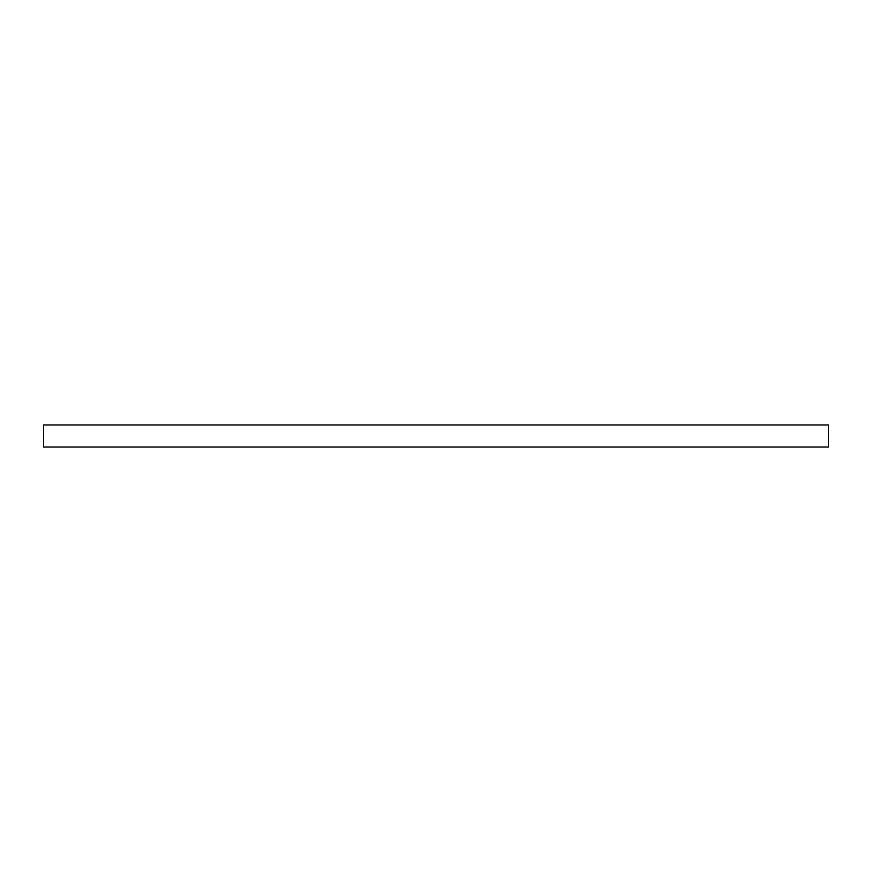 <?xml version="1.0" encoding="UTF-8"?>
<svg xmlns="http://www.w3.org/2000/svg" width="872" height="872" viewBox="0 0 872 872"><rect width="100%" height="100%" fill="white"/><g stroke="black" fill="none" stroke-linecap="round" stroke-linejoin="round"><path stroke-width="1.31" d="M43.6 447.053L828.4 447.053L828.4 424.947L43.6 424.947L43.6 447.053"/></g></svg>
